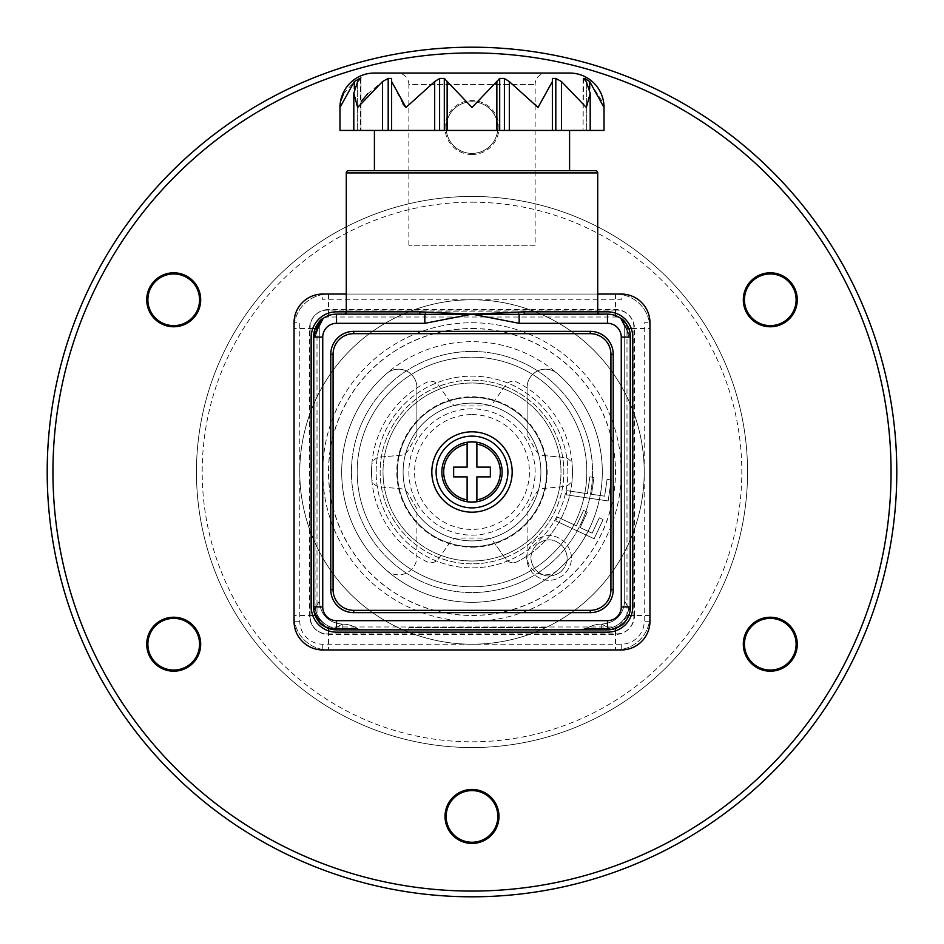 <?xml version="1.0" encoding="UTF-8"?>
<svg xmlns="http://www.w3.org/2000/svg" width="944" height="944" viewBox="0 0 944 944"><rect width="100%" height="100%" fill="white"/><g stroke="black" fill="none" stroke-linecap="round" stroke-linejoin="round"><path stroke-width="0.71" stroke-dasharray="4.72 3.54" d="M472 567.863A95.863 95.863 0 0 0 567.863 472A95.863 95.863 0 0 0 472 376.137A95.863 95.863 0 0 0 376.137 472A95.863 95.863 0 0 0 472 567.863A95.863 95.863 0 0 0 567.863 472A95.863 95.863 0 0 0 472 376.137A95.863 95.863 0 0 0 376.137 472A95.863 95.863 0 0 0 472 567.863M472 351.451A120.549 120.549 0 0 0 351.451 472A120.549 120.549 0 0 0 472 592.549A120.549 120.549 0 0 0 592.549 472A120.549 120.549 0 0 0 472 351.451A120.549 120.549 0 0 0 351.451 472A120.549 120.549 0 0 0 472 592.549A120.549 120.549 0 0 0 592.549 472A120.549 120.549 0 0 0 472 351.451M472 202.193A269.807 269.807 0 0 1 741.807 472A269.807 269.807 0 0 1 472 741.807A269.807 269.807 0 0 1 202.193 472A269.807 269.807 0 0 1 472 202.193M472 747.542A275.542 275.542 0 0 0 747.542 472A275.542 275.542 0 0 0 472 196.458A275.542 275.542 0 0 0 196.458 472A275.542 275.542 0 0 0 472 747.542A275.542 275.542 0 0 0 747.542 472A275.542 275.542 0 0 0 472 196.458A275.542 275.542 0 0 0 196.458 472A275.542 275.542 0 0 0 472 747.542M472 52.935A419.065 419.065 0 0 1 891.065 472A419.065 419.065 0 0 1 472 891.065A419.065 419.065 0 0 1 52.935 472A419.065 419.065 0 0 1 472 52.935M472 896.8A424.8 424.8 0 0 0 896.8 472A424.8 424.8 0 0 0 472 47.2A424.8 424.8 0 0 0 47.2 472A424.8 424.8 0 0 0 472 896.8M173.708 273.949A25.83 25.83 0 0 0 147.878 299.779A25.83 25.83 0 0 0 173.708 325.621A25.83 25.83 0 0 0 199.55 299.779A25.83 25.83 0 0 0 173.708 273.949M770.292 273.949A25.83 25.83 0 0 0 744.45 299.779A25.83 25.83 0 0 0 770.292 325.621A25.83 25.83 0 0 0 796.122 299.779A25.83 25.83 0 0 0 770.292 273.949M770.292 618.379A25.83 25.83 0 0 0 744.45 644.221A25.83 25.83 0 0 0 770.292 670.051A25.83 25.83 0 0 0 796.122 644.221A25.83 25.83 0 0 0 770.292 618.379M472 790.6A25.83 25.83 0 0 0 446.17 816.43A25.83 25.83 0 0 0 472 842.26A25.83 25.83 0 0 0 497.83 816.43A25.83 25.83 0 0 0 472 790.6M173.708 618.379A25.83 25.83 0 0 0 147.878 644.221A25.83 25.83 0 0 0 173.708 670.051A25.83 25.83 0 0 0 199.55 644.221A25.83 25.83 0 0 0 173.708 618.379M472 154.545A26.975 26.975 0 0 1 445.025 127.57A26.975 26.975 0 0 1 472 100.583A26.975 26.975 0 0 1 498.975 127.57A26.975 26.975 0 0 1 472 154.545M472 101.74A25.83 25.83 0 0 0 446.17 127.57A25.83 25.83 0 0 0 472 153.4A25.83 25.83 0 0 0 497.83 127.57A25.83 25.83 0 0 0 472 101.74A25.83 25.83 0 0 0 446.17 127.57A25.83 25.83 0 0 0 472 153.4A25.83 25.83 0 0 0 497.83 127.57A25.83 25.83 0 0 0 472 101.74M472 403.112A68.888 68.888 0 0 1 540.888 472A68.888 68.888 0 0 1 472 540.888A68.888 68.888 0 0 1 403.112 472A68.888 68.888 0 0 1 472 403.112A68.888 68.888 0 0 0 403.112 472A68.888 68.888 0 0 0 472 540.888A68.888 68.888 0 0 0 540.888 472A68.888 68.888 0 0 0 472 403.112A68.888 68.888 0 0 0 403.112 472A68.888 68.888 0 0 0 472 540.888A68.888 68.888 0 0 0 540.888 472A68.888 68.888 0 0 0 472 403.112A68.888 68.888 0 0 0 403.112 472A68.888 68.888 0 0 0 472 540.888A68.888 68.888 0 0 0 540.888 472A68.888 68.888 0 0 0 472 403.112A68.888 68.888 0 0 0 403.112 472A68.888 68.888 0 0 0 472 540.888A68.888 68.888 0 0 0 540.888 472A68.888 68.888 0 0 0 472 403.112M472 547.201A75.201 75.201 0 0 0 547.201 472A75.201 75.201 0 0 0 472 396.799A75.201 75.201 0 0 0 396.799 472A75.201 75.201 0 0 0 472 547.201M472 546.623A74.623 74.623 0 0 0 546.623 472A74.623 74.623 0 0 0 472 397.377A74.623 74.623 0 0 1 546.623 472A74.623 74.623 0 0 1 472 546.623A74.623 74.623 0 0 0 546.623 472A74.623 74.623 0 0 0 472 397.377A74.623 74.623 0 0 0 397.377 472A74.623 74.623 0 0 0 472 546.623A74.623 74.623 0 0 0 546.623 472A74.623 74.623 0 0 0 472 397.377A74.623 74.623 0 0 0 397.377 472A74.623 74.623 0 0 0 472 546.623A74.623 74.623 0 0 1 397.377 472A74.623 74.623 0 0 1 472 397.377A74.623 74.623 0 0 0 397.377 472A74.623 74.623 0 0 0 472 546.623A74.623 74.623 0 0 0 546.623 472A74.623 74.623 0 0 0 472 397.377A74.623 74.623 0 0 1 546.623 472A74.623 74.623 0 0 1 472 546.623A74.623 74.623 0 0 1 397.377 472A74.623 74.623 0 0 1 472 397.377A74.623 74.623 0 0 0 397.377 472A74.623 74.623 0 0 0 472 546.623M472 414.593A57.407 57.407 0 0 1 529.407 472A57.407 57.407 0 0 1 472 529.407A57.407 57.407 0 0 1 414.593 472A57.407 57.407 0 0 1 472 414.593M472 563.851A91.851 91.851 0 0 1 380.149 472A91.851 91.851 0 0 1 472 380.149A91.851 91.851 0 0 1 563.851 472A91.851 91.851 0 0 1 472 563.851A91.851 91.851 0 0 1 380.149 472A91.851 91.851 0 0 1 472 380.149A91.851 91.851 0 0 1 563.851 472A91.851 91.851 0 0 1 472 563.851M472 328.606A143.394 143.394 0 0 1 615.394 472A143.394 143.394 0 0 1 472 615.394A143.394 143.394 0 0 1 328.606 472A143.394 143.394 0 0 1 472 328.606M472 644.221A172.221 172.221 0 0 0 644.221 472A172.221 172.221 0 0 0 472 299.779A172.221 172.221 0 0 1 644.221 472A172.221 172.221 0 0 1 472 644.221A172.221 172.221 0 0 1 299.779 472A172.221 172.221 0 0 1 472 299.779A172.221 172.221 0 0 0 299.779 472A172.221 172.221 0 0 0 472 644.221A172.221 172.221 0 0 0 644.221 472A172.221 172.221 0 0 0 472 299.779A172.221 172.221 0 0 0 299.779 472A172.221 172.221 0 0 0 472 644.221M472 586.814A114.814 114.814 0 0 1 357.186 472A114.814 114.814 0 0 1 472 357.186A114.814 114.814 0 0 1 586.814 472A114.814 114.814 0 0 1 472 586.814A114.814 114.814 0 0 1 357.186 472A114.814 114.814 0 0 1 472 357.186A114.814 114.814 0 0 1 586.814 472A114.814 114.814 0 0 1 472 586.814M472 560.984A88.984 88.984 0 0 1 383.016 472A88.984 88.984 0 0 1 472 383.016A88.984 88.984 0 0 1 560.984 472A88.984 88.984 0 0 1 472 560.984A88.984 88.984 0 0 1 383.016 472A88.984 88.984 0 0 1 472 383.016A88.984 88.984 0 0 1 560.984 472A88.984 88.984 0 0 1 472 560.984M472 328.488A143.512 143.512 0 0 1 615.512 472A143.512 143.512 0 0 1 472 615.512A143.512 143.512 0 0 1 328.488 472A143.512 143.512 0 0 1 472 328.488M608.16 500.945L611.216 479.953L607.086 479.34L604.632 496.178L591.534 494.267L593.988 477.44L589.858 476.826L587.404 493.665L566.86 490.668L566.247 494.821L608.16 500.945L611.216 479.953L607.086 479.34L604.632 496.178L591.534 494.267L593.988 477.44L589.858 476.826L587.404 493.665L566.86 490.668L566.247 494.821L608.16 500.945M594.142 538.764L603.11 519.53L599.334 517.772L592.136 533.195L580.135 527.59L587.321 512.179L583.545 510.409L576.359 525.832L557.538 517.064L555.768 520.876L594.142 538.764L603.11 519.53L599.334 517.772L592.136 533.195L580.135 527.59L587.321 512.179L583.545 510.409L576.359 525.832L557.538 517.064L555.768 520.876L594.142 538.764M565.798 543.119C555.804 533.749 545.302 533.136 534.292 541.278C524.864 551.225 524.18 561.704 532.251 572.737C542.198 582.141 552.688 582.837 563.721 574.837C573.327 564.819 574.023 554.246 565.798 543.119C555.804 533.749 545.302 533.136 534.292 541.278C524.864 551.225 524.18 561.704 532.251 572.737C542.198 582.141 552.688 582.837 563.721 574.837C573.327 564.819 574.023 554.246 565.798 543.119M561.102 571.604C552.098 578.047 543.579 577.445 535.555 569.798C528.97 560.972 529.431 552.523 536.924 544.464C545.903 537.809 554.435 538.34 562.518 546.045C569.126 554.919 568.654 563.438 561.102 571.604C552.098 578.047 543.579 577.445 535.555 569.798C528.97 560.972 529.431 552.523 536.924 544.464C545.903 537.809 554.435 538.34 562.518 546.045C569.126 554.919 568.654 563.438 561.102 571.604M450.312 541.939L438.5 558.801A9.18 9.18 0 0 1 426.853 561.739A100.465 100.465 0 0 1 371.535 472A100.465 100.465 0 0 0 371.747 478.348A9.18 9.18 0 0 0 380.113 486.927L400.822 488.732A9.18 9.18 0 0 1 407.973 493.287L416.894 508.745L416.894 556.453A18.373 18.373 0 0 1 386.462 570.306A130.307 130.307 0 0 1 472 341.693A130.307 130.307 0 0 1 557.538 570.306A18.373 18.373 0 0 1 527.106 556.453L527.106 508.745L536.192 493.016A9.18 9.18 0 0 1 543.307 488.461L563.946 486.573A9.18 9.18 0 0 0 572.276 477.983A100.465 100.465 0 0 0 517.147 382.261A9.18 9.18 0 0 0 505.5 385.199L493.688 402.061A9.18 9.18 0 0 1 486.16 405.979L457.84 405.979A9.18 9.18 0 0 1 450.312 402.061L438.5 385.199A9.18 9.18 0 0 0 426.853 382.261A100.465 100.465 0 0 0 371.747 478.348A9.18 9.18 0 0 0 380.113 486.927L400.822 488.732A9.18 9.18 0 0 1 407.973 493.287L416.894 508.745L416.894 556.453A18.373 18.373 0 0 1 386.462 570.306A130.307 130.307 0 0 1 472 341.693A130.307 130.307 0 0 1 557.538 570.306A18.373 18.373 0 0 1 527.106 556.453L527.106 508.745L536.192 493.016A9.18 9.18 0 0 1 543.307 488.461L563.946 486.573A9.18 9.18 0 0 0 572.276 477.983A100.465 100.465 0 0 0 517.147 382.261A9.18 9.18 0 0 0 505.5 385.199L493.688 402.061A9.18 9.18 0 0 1 486.16 405.979L457.84 405.979A9.18 9.18 0 0 1 450.312 402.061L438.5 385.199A9.18 9.18 0 0 0 426.853 382.261A100.465 100.465 0 0 0 371.535 472A100.465 100.465 0 0 1 371.747 465.652A9.18 9.18 0 0 1 380.113 457.073L400.822 455.268A9.18 9.18 0 0 0 407.973 450.713L416.894 435.255L416.894 387.547A18.373 18.373 0 0 0 386.462 373.694A130.307 130.307 0 0 0 472 602.307A130.307 130.307 0 0 0 557.538 373.694A18.373 18.373 0 0 0 527.106 387.547L527.106 435.255L536.192 450.984A9.18 9.18 0 0 0 543.307 455.539L563.946 457.427A9.18 9.18 0 0 1 572.276 466.017A100.465 100.465 0 0 1 517.147 561.739A9.18 9.18 0 0 1 505.5 558.801L493.688 541.939A9.18 9.18 0 0 0 486.16 538.021L457.84 538.021A9.18 9.18 0 0 0 450.312 541.939L438.5 558.801A9.18 9.18 0 0 1 426.853 561.739A100.465 100.465 0 0 1 371.747 465.652M416.894 435.255L416.894 387.547A18.373 18.373 0 0 0 386.462 373.694A130.307 130.307 0 0 0 472 602.307A130.307 130.307 0 0 0 557.538 373.694A18.373 18.373 0 0 0 527.106 387.547L527.106 435.255M380.113 457.073L400.822 455.268A9.18 9.18 0 0 0 407.973 450.713M543.307 455.539L563.946 457.427M572.276 466.017A100.465 100.465 0 0 1 517.147 561.739A9.18 9.18 0 0 1 505.5 558.801L493.688 541.939M323.698 318.057A11.481 11.481 0 0 1 328.488 317.007L615.512 317.007A11.481 11.481 0 0 1 620.302 318.057M625.589 322.99A11.481 11.481 0 0 1 626.993 328.488L626.993 615.512A11.481 11.481 0 0 1 625.589 621.022M649.956 328.488A34.444 34.444 0 0 0 615.512 294.044L328.488 294.044A34.444 34.444 0 0 0 294.044 328.488L294.044 615.512A34.444 34.444 0 0 0 328.488 649.956L615.512 649.956A34.444 34.444 0 0 0 649.956 615.512L649.956 328.488A34.444 34.444 0 0 0 615.512 294.044L328.488 294.044A34.444 34.444 0 0 0 294.044 328.488L294.044 615.512A34.444 34.444 0 0 0 328.488 649.956L615.512 649.956A34.444 34.444 0 0 0 649.956 615.512L649.956 328.488L631.217 328.488M318.411 621.022A11.481 11.481 0 0 1 317.007 615.512L317.007 328.488A11.481 11.481 0 0 1 318.411 322.99M620.314 625.943A11.481 11.481 0 0 1 615.512 626.993L328.488 626.993A11.481 11.481 0 0 1 323.686 625.943M634.462 615.512L634.462 328.488A18.939 18.939 0 0 0 615.512 309.538L328.488 309.538A18.939 18.939 0 0 0 309.538 328.488L309.538 615.512A18.939 18.939 0 0 0 328.488 634.462L615.512 634.462A18.939 18.939 0 0 0 634.462 615.512M327.344 633.884L616.656 633.884A17.216 17.216 0 0 0 633.884 616.656A17.216 17.216 0 0 1 616.656 633.884L327.344 633.884A17.216 17.216 0 0 1 310.116 616.656A17.216 17.216 0 0 0 327.344 633.884M633.884 616.656L633.884 327.344A17.216 17.216 0 0 0 616.656 310.116A17.216 17.216 0 0 1 633.884 327.344L633.884 616.656M616.656 310.116L327.344 310.116A17.216 17.216 0 0 0 310.116 327.344A17.216 17.216 0 0 1 327.344 310.116L616.656 310.116M310.116 327.344L310.116 616.656L310.116 327.344M431.821 472A40.179 40.179 0 0 0 472 512.179A40.179 40.179 0 0 0 512.179 472A40.179 40.179 0 0 0 472 431.821A40.179 40.179 0 0 0 431.821 472M319.296 325.904L323.131 318.447L319.296 325.904L323.131 318.447L319.296 325.904L319.296 601.163L319.296 325.904L319.296 601.163L319.296 325.904L314.954 337.102L319.296 325.904L314.954 337.102L319.296 325.904L314.954 337.102L319.296 325.904L314.954 337.102L319.296 325.904L314.954 337.102L319.296 325.904L319.296 601.163L315.048 608.809C317.798 619.111 324.323 625.624 334.613 628.374L342.259 628.468L342.259 629.86L362.319 629.86A9.18 9.18 0 0 1 357.457 628.468L342.259 628.468L357.457 628.468L342.259 628.468L342.259 629.86L362.319 629.86A9.18 9.18 0 0 1 357.457 628.468L342.259 628.468L357.457 628.468L342.259 628.468L342.259 629.86L362.319 629.86A9.18 9.18 0 0 1 357.457 628.468L342.259 628.468L357.457 628.468A28.698 28.698 0 0 0 342.259 624.126L334.613 628.374A9.18 2.018 -82 0 1 333.35 629.648A9.18 2.018 -82 0 0 334.613 628.374C324.323 625.636 317.809 619.111 315.048 608.809L314.954 606.898L313.561 606.898L314.954 606.898L315.048 608.809L314.954 606.898L313.561 606.898L313.561 337.102L318.352 323.06L313.561 337.102L313.561 606.898L314.954 606.898L315.048 608.809L314.954 606.898L315.048 608.809L314.954 606.898L313.561 606.898L313.561 337.102L322.954 318.565M362.319 629.86A9.18 9.18 0 0 1 357.457 628.468A28.698 28.698 0 0 0 342.259 624.126L342.259 628.468L342.259 624.126C328.323 622.757 320.677 615.099 319.296 601.163L315.048 608.809L314.954 606.898L315.048 608.809L319.296 601.163L315.048 608.809A9.18 2.018 -8 0 0 313.786 610.084A9.18 2.018 -8 0 1 315.048 608.809L319.296 601.163L315.048 608.809A9.18 2.018 -8 0 0 313.786 610.084L314.564 613.624L326.164 627.394L314.564 613.624L313.786 610.084C315.969 620.951 322.494 627.477 333.35 629.648A9.18 2.018 -82 0 0 334.613 628.374L342.259 624.126L334.613 628.374A9.18 2.018 -82 0 1 333.35 629.648C322.482 627.465 315.957 620.951 313.786 610.084A9.18 2.018 -8 0 1 315.048 608.809C317.798 619.111 324.323 625.624 334.613 628.374C324.323 625.636 317.809 619.111 315.048 608.809A9.18 2.018 -8 0 0 313.786 610.084C315.969 620.951 322.494 627.477 333.35 629.648A9.18 2.018 -82 0 0 334.613 628.374L336.524 628.468L334.613 628.374L342.259 624.126L334.613 628.374A9.18 2.018 -82 0 1 333.35 629.648C322.482 627.465 315.957 620.951 313.786 610.084A9.18 2.018 -8 0 1 315.048 608.809C317.798 619.111 324.323 625.624 334.613 628.374C324.323 625.636 317.809 619.111 315.048 608.809C317.798 619.111 324.323 625.624 334.613 628.374L357.457 628.468A28.698 28.698 0 0 0 342.259 624.126L334.613 628.374C324.323 625.636 317.809 619.111 315.048 608.809C317.798 619.111 324.323 625.624 334.613 628.374L336.524 628.468L334.613 628.374L342.259 624.126L342.259 629.86L336.524 629.86L362.319 629.86A9.18 9.18 0 0 1 357.457 628.468A28.698 28.698 0 0 0 342.259 624.126L342.259 628.468L357.457 628.468A28.698 28.698 0 0 0 342.259 624.126L342.259 629.86L342.259 628.468L336.524 628.468L342.259 628.468L342.259 629.86L342.259 628.468L334.613 628.374L342.259 628.468L334.613 628.374L342.259 624.126L342.259 629.86L342.259 628.468L334.613 628.374C324.323 625.636 317.809 619.111 315.048 608.809L319.296 601.163L315.048 608.809A9.18 2.018 -8 0 0 313.786 610.084A9.18 2.018 -8 0 1 315.048 608.809L314.954 337.102L314.954 606.898L314.954 337.102L314.954 606.898L314.954 337.102L314.954 606.898L314.954 337.102L314.954 606.898L314.954 337.102L314.954 606.898L313.561 606.898L313.561 337.102L313.561 606.898A22.963 22.963 0 0 0 336.524 629.86L607.476 629.86A22.963 22.963 0 0 0 630.439 606.898L630.439 337.102L630.439 606.898L630.439 337.102L630.439 606.898L630.439 337.102L621.919 319.249L630.439 337.102L630.439 606.898L630.439 337.102L620.869 318.447L630.439 337.102L630.439 606.898L630.439 337.102L630.439 606.898L629.046 606.898L628.952 608.809C626.202 619.111 619.677 625.624 609.387 628.374L601.741 624.126L609.387 628.374L607.476 628.468L609.387 628.374C619.677 625.636 626.191 619.111 628.952 608.809L629.046 606.898L630.439 606.898L629.046 606.898L628.952 608.809C623.347 598.732 623.347 598.732 628.952 608.809C623.347 598.732 623.347 598.732 628.952 608.809A9.18 2.018 8 0 1 630.214 610.084A9.18 2.018 8 0 0 628.952 608.809A9.18 2.018 8 0 1 630.214 610.084C628.031 620.951 621.506 627.477 610.65 629.648A9.18 2.018 82 0 1 609.387 628.374A9.18 2.018 82 0 0 610.65 629.648C621.518 627.465 628.043 620.951 630.214 610.084C628.031 620.951 621.506 627.477 610.65 629.648A9.18 2.018 82 0 1 609.387 628.374L601.741 624.126L609.387 628.374L601.741 628.468L609.387 628.374A9.18 2.018 82 0 0 610.65 629.648C621.518 627.465 628.043 620.951 630.214 610.084A9.18 2.018 8 0 0 628.952 608.809L629.046 606.898L630.439 606.898L629.046 606.898L628.952 608.809C623.347 598.732 623.347 598.732 628.952 608.809C623.347 598.732 623.347 598.732 628.952 608.809C626.202 619.111 619.677 625.624 609.387 628.374C619.677 625.636 626.191 619.111 628.952 608.809A9.18 2.018 8 0 1 630.214 610.084C628.031 620.951 621.506 627.477 610.65 629.648A9.18 2.018 82 0 1 609.387 628.374A9.18 2.018 82 0 0 610.65 629.648C621.518 627.465 628.043 620.951 630.214 610.084A9.18 2.018 8 0 0 628.952 608.809L629.046 606.898L630.439 606.898L629.046 606.898L628.952 608.809C623.347 598.732 623.347 598.732 628.952 608.809C623.347 598.732 623.347 598.732 628.952 608.809C626.202 619.111 619.677 625.624 609.387 628.374C619.677 625.636 626.191 619.111 628.952 608.809C626.202 619.111 619.677 625.624 609.387 628.374L601.741 624.126L609.387 628.374L586.543 628.468L609.387 628.374C619.677 625.636 626.191 619.111 628.952 608.809C623.347 598.732 623.347 598.732 628.952 608.809C623.347 598.732 623.347 598.732 628.952 608.809L629.046 606.898L628.952 608.809A9.18 2.018 8 0 1 630.214 610.084L629.436 613.624L617.836 627.394L629.436 613.624L630.214 610.084A9.18 2.018 8 0 0 628.952 608.809C626.202 619.111 619.677 625.624 609.387 628.374L601.741 624.126L609.387 628.374L586.543 628.468L609.387 628.374A9.18 2.018 82 0 0 610.65 629.648C621.518 627.465 628.043 620.951 630.214 610.084A9.18 2.018 8 0 0 628.952 608.809C623.347 598.732 623.347 598.732 628.952 608.809C623.347 598.732 623.347 598.732 628.952 608.809L629.046 606.898L630.439 606.898L629.046 606.898L630.439 606.898L630.439 337.102L621.919 319.249M343.982 314.14L419.018 314.14M374.414 130.437L569.586 130.437L374.414 130.437M374.414 170.616L569.586 170.616M408.858 245.251L408.858 84.512L535.142 84.512L408.858 84.512A11.481 11.481 0 0 0 397.377 73.03L546.623 73.03A11.481 11.481 0 0 0 535.142 84.512L535.142 245.251L408.858 245.251L535.142 245.251M538.021 107.474L552.37 81.562L552.37 78.446L555.815 78.446L561.491 81.562L586.342 107.474L590.189 93.314L590.189 130.437L339.97 130.437M590.189 93.314L586.342 81.562L583.51 78.446L589.681 81.562L603.818 104.088M604.03 130.437L590.189 130.437M343.51 93.869L354.319 81.562L360.95 77.88L360.95 130.437L353.811 130.437L360.95 130.437L360.95 77.88L357.658 81.562L353.811 93.314L357.658 107.474L361.977 100.571M408.858 627.571L546.623 627.571L408.858 627.571L408.858 629.86L397.377 629.86L535.142 629.86L408.858 629.86M611.417 629.518L610.65 629.648A9.18 2.018 82 0 1 609.387 628.374L601.741 624.126L609.387 628.374L586.543 628.468L601.741 628.468L601.741 629.86L601.741 628.468L601.741 629.86L601.741 628.468L601.741 629.86L601.741 628.468L601.741 629.86L601.741 628.468L601.741 629.86L607.476 629.86L581.681 629.86L601.741 629.86L581.681 629.86L601.741 629.86L581.681 629.86L601.741 629.86L581.681 629.86L601.741 629.86L581.681 629.86L601.741 629.86L601.741 628.468L586.543 628.468L609.387 628.374C619.677 625.636 626.191 619.111 628.952 608.809M621.954 319.273L630.439 337.102L621.954 319.273L630.439 337.102L629.046 337.102L629.046 606.898L629.046 337.102C624.078 321.762 624.078 321.762 629.046 337.102C624.078 321.762 624.078 321.762 629.046 337.102C624.078 321.762 624.078 321.762 629.046 337.102C624.078 321.762 624.078 321.762 629.046 337.102C624.078 321.762 624.078 321.762 629.046 337.102C624.078 321.762 624.078 321.762 629.046 337.102C624.078 321.762 624.078 321.762 629.046 337.102C624.078 321.762 624.078 321.762 629.046 337.102C624.078 321.762 624.078 321.762 629.046 337.102C624.078 321.762 624.078 321.762 629.046 337.102L630.439 337.102L625.648 323.06M610.65 629.648L614.461 628.775L610.65 629.648C621.518 627.465 628.043 620.951 630.214 610.084L629.353 613.895M620.869 318.447L624.704 325.904L624.704 601.163L624.704 325.904L620.869 318.447L630.439 337.102L629.046 337.102L630.439 337.102M402.958 103.946L391.63 81.562L391.63 130.437L391.63 78.446L391.63 130.437M340.194 104.005L340.855 100.56M367.629 93.869L382.509 81.562L388.185 78.446L391.63 78.446M405.979 107.474L434.688 81.562L439.597 78.446L444.305 78.446L472 107.474L499.695 78.446L504.403 78.446L509.312 81.562L535.154 104.371M552.37 81.562L552.37 130.437M583.51 78.446L583.05 130.437L583.05 77.88M374.414 73.03L569.586 73.03M314.966 329.196L313.561 337.102L313.561 606.898L313.561 337.102L313.561 606.898L313.561 337.102L314.977 329.161L313.561 337.102L320.181 320.972M329.539 628.775L333.35 629.648A9.18 2.018 -82 0 0 334.613 628.374A9.18 2.018 -82 0 1 333.35 629.648C322.482 627.465 315.957 620.951 313.786 610.084C315.969 620.951 322.494 627.477 333.35 629.648C322.482 627.465 315.957 620.951 313.786 610.084L314.647 613.895M318.352 323.06L313.561 337.102L313.561 606.898L314.954 606.898L313.561 606.898L314.954 606.898L313.561 606.898L313.561 337.102L317.691 323.969M590.26 612.644A22.963 22.963 0 0 0 613.222 589.681L613.222 354.319A22.963 22.963 0 0 0 590.26 331.356L353.74 331.356A22.963 22.963 0 0 0 330.778 354.319L330.778 589.681A22.963 22.963 0 0 0 353.74 612.644L590.26 612.644M546.623 629.86L535.142 629.86L546.623 629.86M535.142 627.571L535.142 629.86M649.956 322.742A28.698 28.698 0 0 0 621.258 294.044L621.258 299.779L322.742 299.779L322.742 294.044A28.698 28.698 0 0 0 294.044 322.742L294.044 621.258A28.698 28.698 0 0 0 322.742 649.956L621.258 649.956A28.698 28.698 0 0 0 649.956 621.258L649.956 322.742L644.221 322.742L644.221 621.258A22.963 22.963 0 0 1 621.258 644.221L322.742 644.221A22.963 22.963 0 0 1 299.779 621.258L299.779 322.742L294.044 322.742M621.258 294.044L322.742 294.044M346.283 311.839L597.717 311.839M346.283 294.044L597.717 294.044M467.115 444.117L467.115 467.115L453.627 467.115L453.627 476.885L467.115 476.885L467.115 499.883M476.885 501.594L476.885 476.885L490.373 476.885L490.373 467.115L476.885 467.115L476.885 444.117M472 441.863A30.137 30.137 0 0 0 441.863 472A30.137 30.137 0 0 0 472 502.137A30.137 30.137 0 0 0 502.137 472A30.137 30.137 0 0 0 472 441.863M472 535.142A63.142 63.142 0 0 0 535.142 472A63.142 63.142 0 0 0 472 408.858A63.142 63.142 0 0 0 408.858 472A63.142 63.142 0 0 0 472 535.142A63.142 63.142 0 0 0 535.142 472A63.142 63.142 0 0 0 472 408.858A63.142 63.142 0 0 0 408.858 472A63.142 63.142 0 0 0 472 535.142M472 322.742A149.258 149.258 0 0 1 621.258 472A149.258 149.258 0 0 1 472 621.258A149.258 149.258 0 0 0 621.258 472A149.258 149.258 0 0 0 472 322.742A149.258 149.258 0 0 0 322.742 472A149.258 149.258 0 0 0 472 621.258A149.258 149.258 0 0 1 322.742 472A149.258 149.258 0 0 1 472 322.742M628.763 328.488L626.993 328.488M615.512 294.044L615.512 313.148M615.512 315.591L615.512 317.007M328.488 294.044L328.488 313.148M328.488 315.591L328.488 317.007M317.007 328.488L315.237 328.488M312.783 328.488L294.044 328.488M317.007 615.512L315.237 615.512M312.783 615.512L294.044 615.512M328.488 626.993L328.488 628.409M328.488 630.852L328.488 649.956M615.512 626.993L615.512 628.409M615.512 630.852L615.512 649.956M649.956 615.512L631.217 615.512M628.763 615.512L626.993 615.512M524.038 311.839L419.962 311.839M586.342 81.562L586.342 130.437L586.342 81.562M589.681 81.562L589.681 88.689M561.491 81.562L561.491 130.437M359.227 78.446L359.227 79.697M360.49 78.446L360.49 130.437L360.49 78.446M601.741 628.468L601.741 624.126L601.741 628.468M357.658 81.562L357.658 130.437L357.658 81.562M354.319 88.689L354.319 81.562M382.509 81.562L382.509 130.437M388.185 78.446L388.185 130.437M434.688 81.562L434.688 130.437M439.597 78.446L439.597 130.437M444.305 78.446L444.305 130.437M447.137 81.562L447.137 130.437M496.863 81.562L496.863 130.437M499.695 78.446L499.695 130.437M504.403 78.446L504.403 130.437M509.312 81.562L509.312 130.437M555.815 78.446L555.815 130.437M584.773 78.446L584.773 79.697M346.283 172.917L597.717 172.917M313.561 337.102L314.954 337.102L313.561 337.102M299.779 621.258L294.044 621.258M322.742 644.221L322.742 649.956M621.258 644.221L621.258 649.956M649.956 621.258L644.221 621.258M586.543 628.468L581.681 629.86L586.543 628.468A28.698 28.698 0 0 1 601.741 624.126A28.698 28.698 0 0 0 586.543 628.468A28.698 28.698 0 0 1 601.741 624.126A28.698 28.698 0 0 0 586.543 628.468A28.698 28.698 0 0 1 601.741 624.126C615.677 622.757 623.323 615.099 624.704 601.163C623.323 615.099 615.677 622.757 601.741 624.126C615.677 622.757 623.323 615.099 624.704 601.163C623.323 615.099 615.677 622.757 601.741 624.126C615.677 622.757 623.323 615.099 624.704 601.163L624.704 325.904M628.244 327.308L626.474 324.193L628.244 327.308M353.811 93.314L353.811 130.437M322.883 318.624L322.187 319.155L322.883 318.624M320.984 320.181L319.509 321.68L320.984 320.181M317.526 324.193L315.756 327.308L317.526 324.193M342.259 624.126C328.323 622.757 320.677 615.099 319.296 601.163C320.677 615.099 328.323 622.757 342.259 624.126C328.323 622.757 320.677 615.099 319.296 601.163C320.677 615.099 328.323 622.757 342.259 624.126"/><path stroke-width="1.42" d="M472 47.2A424.8 424.8 0 0 1 896.8 472A424.8 424.8 0 0 1 472 896.8A424.8 424.8 0 0 1 47.2 472A424.8 424.8 0 0 1 472 47.2M472 891.065A419.065 419.065 0 0 0 891.065 472A419.065 419.065 0 0 0 472 52.935A419.065 419.065 0 0 0 52.935 472A419.065 419.065 0 0 0 472 891.065M173.708 326.766A26.975 26.975 0 0 1 146.733 299.779A26.975 26.975 0 0 1 173.708 272.804A26.975 26.975 0 0 1 200.694 299.779A26.975 26.975 0 0 1 173.708 326.766M173.708 273.949A25.83 25.83 0 0 0 147.878 299.779A25.83 25.83 0 0 0 173.708 325.621A25.83 25.83 0 0 0 199.55 299.779A25.83 25.83 0 0 0 173.708 273.949M770.292 326.766A26.975 26.975 0 0 1 743.306 299.779A26.975 26.975 0 0 1 770.292 272.804A26.975 26.975 0 0 1 797.267 299.779A26.975 26.975 0 0 1 770.292 326.766M770.292 273.949A25.83 25.83 0 0 0 744.45 299.779A25.83 25.83 0 0 0 770.292 325.621A25.83 25.83 0 0 0 796.122 299.779A25.83 25.83 0 0 0 770.292 273.949M770.292 671.196A26.975 26.975 0 0 1 743.306 644.221A26.975 26.975 0 0 1 770.292 617.234A26.975 26.975 0 0 1 797.267 644.221A26.975 26.975 0 0 1 770.292 671.196M770.292 618.379A25.83 25.83 0 0 0 744.45 644.221A25.83 25.83 0 0 0 770.292 670.051A25.83 25.83 0 0 0 796.122 644.221A25.83 25.83 0 0 0 770.292 618.379M472 843.417A26.975 26.975 0 0 1 445.025 816.43A26.975 26.975 0 0 1 472 789.455A26.975 26.975 0 0 1 498.975 816.43A26.975 26.975 0 0 1 472 843.417M472 790.6A25.83 25.83 0 0 0 446.17 816.43A25.83 25.83 0 0 0 472 842.26A25.83 25.83 0 0 0 497.83 816.43A25.83 25.83 0 0 0 472 790.6M173.708 671.196A26.975 26.975 0 0 1 146.733 644.221A26.975 26.975 0 0 1 173.708 617.234A26.975 26.975 0 0 1 200.694 644.221A26.975 26.975 0 0 1 173.708 671.196M173.708 618.379A25.83 25.83 0 0 0 147.878 644.221A25.83 25.83 0 0 0 173.708 670.051A25.83 25.83 0 0 0 199.55 644.221A25.83 25.83 0 0 0 173.708 618.379M620.302 318.057A11.481 11.481 0 0 1 625.589 322.99M318.411 322.99A11.481 11.481 0 0 1 323.698 318.057M323.686 625.943A11.481 11.481 0 0 1 318.411 621.022M625.589 621.022A11.481 11.481 0 0 1 620.314 625.943M431.821 472A40.179 40.179 0 0 0 472 512.179A40.179 40.179 0 0 0 512.179 472A40.179 40.179 0 0 0 472 431.821A40.179 40.179 0 0 0 431.821 472M600.018 314.14A2.301 2.301 0 0 1 597.717 311.839L607.476 311.839A25.264 25.264 0 0 1 632.74 337.102L632.74 606.898A25.264 25.264 0 0 1 607.476 632.161L336.524 632.161A25.264 25.264 0 0 1 311.26 606.898L311.26 337.102A25.264 25.264 0 0 1 336.524 311.839L419.962 311.839L472 314.14L524.038 311.839L597.717 311.839L524.038 311.839A2.301 0.956 90 0 0 524.982 314.14L607.476 314.14A22.963 22.963 0 0 1 630.439 337.102L630.439 606.898A22.963 22.963 0 0 1 607.476 629.86L336.524 629.86L326.305 627.465M321.574 319.662L313.561 337.102A22.963 22.963 0 0 1 336.524 314.14L343.982 314.14A2.301 2.301 0 0 0 346.283 311.839L346.283 172.917A2.301 2.301 0 0 1 348.584 170.616L595.416 170.616L569.586 170.616L569.586 130.437M595.416 170.616A2.301 2.301 0 0 1 597.717 172.917L597.717 311.839M374.414 130.437L374.414 170.616L348.584 170.616M603.818 104.088L604.03 107.474A34.444 34.444 0 0 0 569.586 73.03L374.414 73.03A34.444 34.444 0 0 0 339.97 107.474L340.194 104.005M354.319 81.562L339.97 107.474L339.97 130.437L604.03 130.437L604.03 107.474L589.681 81.562L584.773 78.446L583.51 78.446L586.342 81.562L590.189 93.314L586.342 107.474L561.491 81.562L555.815 78.446L552.37 78.446L552.37 81.562L538.021 107.474L509.312 81.562L504.403 78.446L499.695 78.446L472 107.474L444.305 78.446L439.597 78.446L434.688 81.562L405.979 107.474L391.63 81.562L391.63 78.446L388.185 78.446L382.509 81.562L357.658 107.474L353.811 93.314L357.658 81.562L360.95 77.88L354.319 81.562L354.319 88.689M546.623 73.03L397.377 73.03M590.189 93.314L590.189 130.437M610.65 629.648L607.476 629.86L610.65 629.648A9.18 2.018 82 0 1 609.387 628.374A9.18 2.018 82 0 0 610.65 629.648L617.836 627.394L611.417 629.518M628.952 608.809A9.18 2.018 8 0 1 630.214 610.084L629.353 613.895M625.648 323.06L620.869 318.447L624.704 325.904M630.439 606.898L621.258 606.898L621.258 337.102L630.439 337.102A22.963 22.963 0 0 0 607.476 314.14L519.165 314.352L519.165 323.32L472 314.14L424.835 314.352A2.301 0.838 95 0 0 425.673 312.11M518.327 312.11A2.301 0.838 85 0 0 519.165 314.352L472 314.14L424.835 323.32L424.835 314.352L419.018 314.14A2.301 0.956 90 0 0 419.962 311.839L346.283 311.839M391.63 78.446L391.63 130.437M340.855 100.56L343.51 93.869M361.977 100.571L367.629 93.869M402.958 103.946L405.979 107.474M535.154 104.371L538.021 107.474M552.37 81.562L552.37 130.437M320.181 320.972L314.977 329.161L322.954 318.565M326.081 627.347L320.346 623.205M320.228 623.087L313.963 611.157M326.164 627.394L332.583 629.518L326.164 627.394M313.561 606.898L313.561 337.102A22.963 22.963 0 0 1 336.524 314.14A22.963 22.963 0 0 0 313.561 337.102L322.742 337.102L322.742 606.898L313.561 606.898A22.963 22.963 0 0 0 336.524 629.86L333.35 629.648L336.524 629.86A22.963 22.963 0 0 1 313.561 606.898M329.539 628.775L333.35 629.648A9.18 2.018 -82 0 0 334.613 628.374A9.18 2.018 -82 0 1 333.35 629.648L336.524 629.86L336.524 620.68L607.476 620.68L607.476 629.86M313.786 610.084A9.18 2.018 -8 0 1 315.048 608.809A9.18 2.018 -8 0 0 313.786 610.084L314.647 613.895M317.691 323.969L321.585 319.662M318.352 323.06L314.966 329.196M353.74 612.644A22.963 22.963 0 0 1 330.778 589.681L330.778 354.319A22.963 22.963 0 0 1 353.74 331.356L590.26 331.356A22.963 22.963 0 0 1 613.222 354.319L613.222 589.681A22.963 22.963 0 0 1 590.26 612.644L353.74 612.644L353.74 610.343L590.26 610.343A20.662 20.662 0 0 0 610.921 589.681L613.222 589.681M424.835 323.32L336.524 323.32L336.524 314.14L419.018 314.14M597.717 294.044L621.258 294.044A28.698 28.698 0 0 1 649.956 322.742L649.956 621.258A28.698 28.698 0 0 1 621.258 649.956L322.742 649.956A28.698 28.698 0 0 1 294.044 621.258L294.044 322.742A28.698 28.698 0 0 1 322.742 294.044L346.283 294.044M467.115 442.382L467.115 444.117L467.115 442.382A30.019 30.019 0 0 1 476.885 442.382L476.885 444.117L476.885 442.382M472 502.137A30.137 30.137 0 0 1 441.863 472A30.137 30.137 0 0 1 472 441.863A30.137 30.137 0 0 1 502.137 472A30.137 30.137 0 0 1 472 502.137M476.885 499.883A28.308 28.308 0 0 0 476.885 444.117L476.885 467.115L490.373 467.115L490.373 476.885L476.885 476.885L476.885 501.594A30.019 30.019 0 0 1 467.115 501.618L467.115 499.883L467.115 501.618M467.115 444.117L467.115 467.115L453.627 467.115L453.627 476.885L467.115 476.885L467.115 499.883A28.308 28.308 0 0 1 467.115 444.117M472 436.116A35.884 35.884 0 0 0 436.116 472A35.884 35.884 0 0 0 472 507.884A35.884 35.884 0 0 0 507.884 472A35.884 35.884 0 0 0 472 436.116M631.217 328.488L628.763 328.488M615.512 313.148L615.512 315.591M328.488 313.148L328.488 315.591M315.237 328.488L312.783 328.488M315.237 615.512L312.783 615.512M328.488 628.409L328.488 630.852M615.512 628.409L615.512 630.852M631.217 615.512L628.763 615.512M597.717 172.917L346.283 172.917M447.137 81.562L447.137 130.437M444.305 78.446L444.305 130.437M439.597 78.446L439.597 130.437M434.688 81.562L434.688 130.437M388.185 78.446L388.185 130.437M382.509 81.562L382.509 130.437M359.227 78.446L359.227 79.697M589.681 81.562L589.681 88.689M584.773 78.446L584.773 79.697M561.491 81.562L561.491 130.437M555.815 78.446L555.815 130.437M509.312 81.562L509.312 130.437M504.403 78.446L504.403 130.437M499.695 78.446L499.695 130.437M496.863 81.562L496.863 130.437M607.476 314.14L607.476 323.32L519.165 323.32M621.258 337.102A13.782 13.782 0 0 0 607.476 323.32M607.476 620.68A13.782 13.782 0 0 0 621.258 606.898M336.524 323.32A13.782 13.782 0 0 0 322.742 337.102M322.742 606.898A13.782 13.782 0 0 0 336.524 620.68M330.778 589.681L333.079 589.681A20.662 20.662 0 0 0 353.74 610.343M330.778 354.319L333.079 354.319L333.079 589.681M610.921 589.681L610.921 354.319A20.662 20.662 0 0 0 590.26 333.657L353.74 333.657L353.74 331.356M353.74 333.657A20.662 20.662 0 0 0 333.079 354.319M610.921 354.319L613.222 354.319M590.26 333.657L590.26 331.356M590.26 612.644L590.26 610.343M586.543 628.468L581.681 629.86M628.244 327.308L626.474 324.193M353.811 93.314L353.811 130.437M322.883 318.624L322.187 319.155L322.883 318.624M319.296 325.904L323.131 318.447M320.984 320.181L319.509 321.68L320.984 320.181M317.526 324.193L315.756 327.308"/></g></svg>
